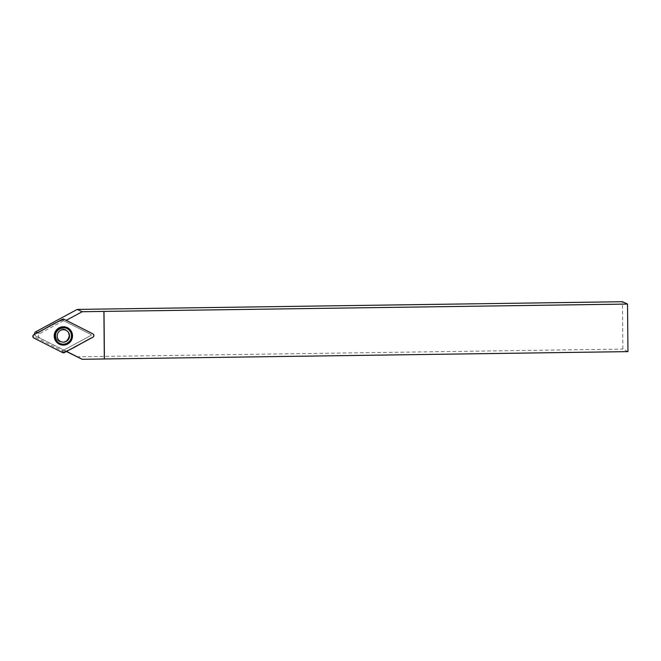 <?xml version="1.0" encoding="UTF-8"?>
<svg xmlns="http://www.w3.org/2000/svg" width="661" height="661" viewBox="0 0 661 661"><rect width="100%" height="100%" fill="white"/><g stroke="black" fill="none" stroke-linecap="round" stroke-linejoin="round"><path stroke-width="0.5" stroke-dasharray="3.31 2.48" d="M59.821 343.39A8.254 8.196 114.7 0 0 71.462 335.771A8.254 8.196 114.7 0 0 66.711 328.385M61.514 326.947A9.13 9.064 114.7 0 0 55.309 340.341A9.13 9.064 114.7 0 0 55.342 340.382M55.491 335.474A6.701 6.651 -65.3 0 1 64.952 329.285A6.701 6.651 -65.3 0 1 68.199 338.159A6.701 6.651 -65.3 0 1 55.491 335.474A6.701 6.651 114.7 0 0 68.199 338.159A6.701 6.651 114.7 0 0 64.952 329.285A6.701 6.651 114.7 0 0 55.491 335.474M39.685 337.812A2.396 2.38 -65.3 0 1 39.643 333.574L63.605 320.651L66.067 320.42L92.68 333.904A1.768 1.752 114.7 0 1 92.714 337.027L66.331 351.264L35.785 336.028L66.364 351.512M63.869 350.066L91.02 335.416A0.504 0.496 114.7 0 0 91.011 334.524L63.605 320.651M627.95 351.627L622.86 349.082L622.447 301.722M76.775 356.783L622.86 349.082M35.785 336.028A2.396 2.38 -65.3 0 1 34.521 334.309M62.25 319.957L91.011 334.524A0.504 0.496 -65.3 0 1 91.02 335.416L62.514 350.793A0.504 0.496 -65.3 0 1 62.06 350.801L33.29 336.226A0.504 0.496 -65.3 0 1 33.281 335.342L61.787 319.965A0.504 0.496 -65.3 0 1 62.25 319.957L64.092 319.271M72.057 335.681A9.023 8.957 114.7 0 0 61.324 326.988A9.023 8.957 114.7 0 0 55.243 340.217A9.023 8.957 114.7 0 0 72.057 335.681A9.023 8.957 -65.3 0 1 55.243 340.217A9.023 8.957 -65.3 0 1 61.324 326.988A9.023 8.957 -65.3 0 1 72.057 335.681M71.562 335.631A8.643 8.576 -65.3 0 1 58.738 343.29A8.643 8.576 -65.3 0 1 58.606 328.343A8.643 8.576 -65.3 0 1 71.562 335.631A8.643 8.576 114.7 0 0 58.606 328.343A8.643 8.576 114.7 0 0 58.738 343.29A8.643 8.576 114.7 0 0 71.562 335.631M55.607 335.524A6.701 6.651 114.7 0 0 59.473 341.522A6.701 6.651 114.7 0 0 68.934 335.342A6.701 6.651 114.7 0 0 65.067 329.343A6.701 6.651 114.7 0 0 55.607 335.524A6.701 6.651 -65.3 0 1 65.067 329.343A6.701 6.651 -65.3 0 1 68.934 335.342A6.701 6.651 -65.3 0 1 59.473 341.522A6.701 6.651 -65.3 0 1 55.607 335.524M37.611 332.64L39.643 333.574M33.281 335.342L33.851 334.673M62.349 319.296L61.787 319.965M62.06 350.801L62.646 352.602M33.876 338.035L33.29 336.226M64.39 352.577L62.514 350.793M55.367 340.432L55.243 340.217C53.83 337.498 53.756 334.739 55.012 331.938L55.392 331.219C56.78 328.971 58.755 327.567 61.324 326.988C58.342 327.682 56.202 329.418 54.888 332.194L54.59 332.962C53.797 335.474 54.012 337.895 55.243 340.217L55.309 340.341M59.473 341.522C56.061 339.589 54.995 336.656 56.276 332.731C58.391 329.137 61.316 328.013 65.067 329.343L65.067 329.343C61.316 328.013 58.391 329.137 56.276 332.731C54.995 336.656 56.061 339.589 59.473 341.522L59.473 341.522"/><path stroke-width="0.99" d="M55.045 336.003A8.254 8.196 114.7 0 0 59.804 343.39A8.254 8.196 114.7 0 0 59.821 343.39A8.254 8.196 -65.3 0 1 55.83 332.475A8.254 8.196 -65.3 0 1 66.728 328.393A8.254 8.196 114.7 0 0 66.703 328.377A8.254 8.196 114.7 0 0 55.045 336.003M55.342 340.382A9.13 9.064 114.7 0 0 72.322 335.755A9.13 9.064 114.7 0 0 61.514 326.947M69.554 335.854A6.222 6.18 -65.3 0 1 60.325 341.365A6.222 6.18 -65.3 0 1 60.225 330.599A6.222 6.18 -65.3 0 1 69.554 335.854M66.728 328.393L66.703 328.377A8.254 8.196 -65.3 0 1 71.487 335.78A8.254 8.196 -65.3 0 1 59.829 343.398L59.804 343.39M627.537 304.06L622.447 301.722L77.221 309.414L82.212 311.711L627.537 304.06L627.95 351.627L82.162 359.278L66.364 351.512M104 311.447L104.421 359.014M103.909 311.405L104.322 358.964M34.521 334.309A2.396 2.38 -65.3 0 1 35.752 331.781L37.611 332.64M77.221 309.414L35.752 331.781M66.216 320.345L82.212 311.711M82.162 359.278L66.587 351.396M92.862 333.838L64.092 319.271A1.9 1.884 114.7 0 0 62.349 319.296L33.851 334.673A1.9 1.884 114.7 0 0 33.876 338.035L62.646 352.602A1.9 1.884 114.7 0 0 64.39 352.577L92.895 337.201A1.9 1.884 114.7 0 0 92.862 333.838M54.219 336.069A9.204 9.138 114.7 0 0 65.695 344.811A9.204 9.138 114.7 0 0 72.52 335.805A9.204 9.138 114.7 0 0 61.564 326.939A9.204 9.138 114.7 0 0 54.219 336.069M62.638 352.602C73.024 349.14 82.757 342.067 92.887 337.209C94.217 336.061 94.209 334.937 92.854 333.838L64.1 319.271C53.715 322.742 43.981 329.806 33.851 334.673C32.521 335.813 32.529 336.936 33.885 338.035L62.638 352.602"/></g></svg>
